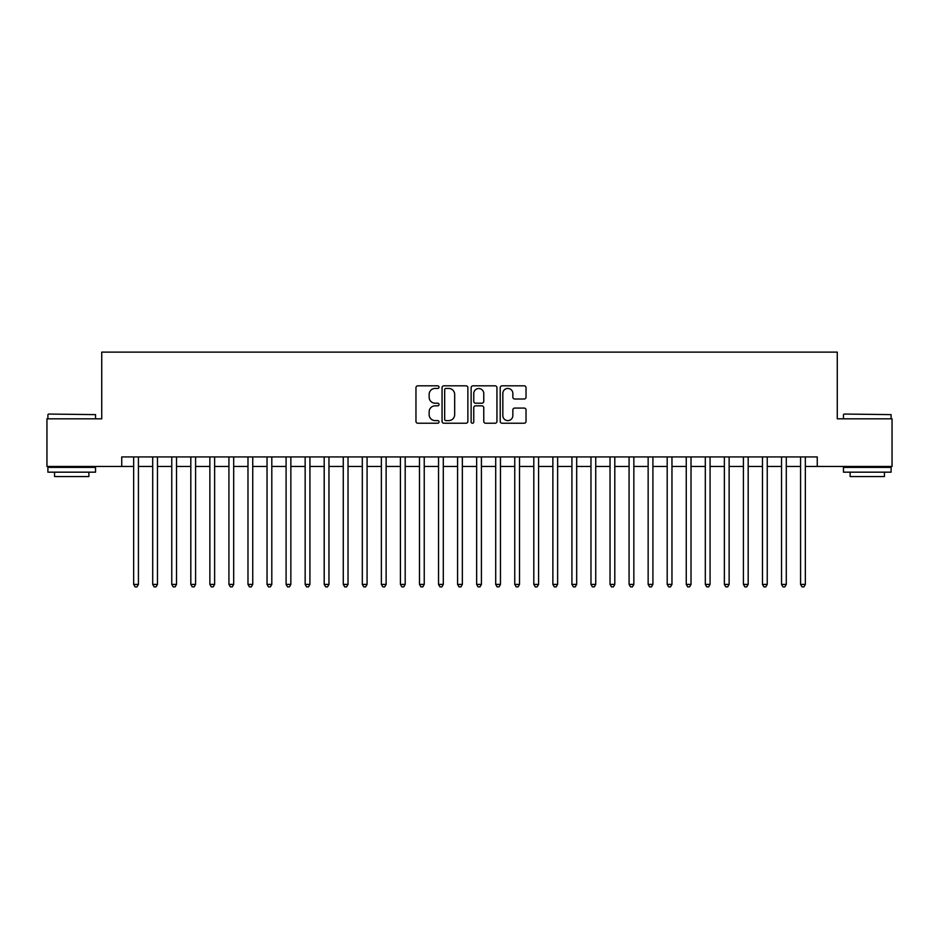 <?xml version="1.0" encoding="UTF-8"?>
<svg xmlns="http://www.w3.org/2000/svg" width="939" height="939" viewBox="0 0 939 939"><rect width="100%" height="100%" fill="white"/><g stroke="black" fill="none" stroke-linecap="round" stroke-linejoin="round"><path stroke-width="1.41" d="M439.018 387.126A1.315 1.315 0 0 0 437.703 385.823L417.832 385.823A1.866 1.866 0 0 0 415.965 387.69L415.965 421.353A1.866 1.866 0 0 0 417.832 423.231L437.703 423.231A1.315 1.315 0 0 0 439.018 421.916A1.315 1.315 0 0 0 437.703 420.602L435.133 420.602A5.986 5.986 0 0 1 429.146 414.627L429.146 411.822A5.986 5.986 0 0 1 435.133 405.836L437.703 405.836A1.315 1.315 0 0 0 439.018 404.521A1.315 1.315 0 0 0 437.703 403.207L435.133 403.207A5.986 5.986 0 0 1 429.146 397.232L429.146 394.427A5.986 5.986 0 0 1 435.133 388.441L437.703 388.441A1.315 1.315 0 0 0 439.018 387.126M524.162 399.005A1.866 1.866 0 0 0 526.028 397.138L526.028 387.69A1.866 1.866 0 0 0 524.162 385.823L502.095 385.823A1.866 1.866 0 0 0 500.217 387.69L500.217 421.353A1.866 1.866 0 0 0 502.095 423.231L524.162 423.231A1.866 1.866 0 0 0 526.028 421.353L526.028 409.944A1.866 1.866 0 0 0 524.162 408.078L514.713 408.078A1.866 1.866 0 0 0 512.847 409.944L512.847 415.601A5 5 0 0 1 507.846 420.602A5 5 0 0 1 502.834 415.601L502.834 393.441A5 5 0 0 1 507.846 388.441A5 5 0 0 1 512.847 393.441L512.847 397.138A1.866 1.866 0 0 0 514.713 399.005L524.162 399.005M121.741 466.448L46.95 466.448L46.95 418.817L101.729 418.817L101.729 352.125L837.271 352.125L837.271 418.817L892.05 418.817L892.05 466.448L817.259 466.448L817.259 456.929L121.741 456.929L121.741 466.448L133.655 466.448M467.868 387.69A1.866 1.866 0 0 0 465.99 385.823L443.924 385.823A1.866 1.866 0 0 0 442.058 387.69L442.058 421.353A1.866 1.866 0 0 0 443.924 423.231L465.99 423.231A1.866 1.866 0 0 0 467.868 421.353L467.868 387.69M473.01 385.823L495.076 385.823A1.866 1.866 0 0 1 496.942 387.69L496.942 421.353A1.866 1.866 0 0 1 495.076 423.231L485.627 423.231A1.866 1.866 0 0 1 483.761 421.353L483.761 407.702A1.866 1.866 0 0 0 481.895 405.836L475.627 405.836A1.866 1.866 0 0 0 473.761 407.702L473.761 421.916A1.315 1.315 0 0 1 472.446 423.231A1.315 1.315 0 0 1 471.132 421.916L471.132 387.69A1.866 1.866 0 0 1 473.01 385.823M138.42 466.448L152.705 466.448M157.47 466.448L171.767 466.448M176.52 466.448L190.817 466.448M195.582 466.448L209.867 466.448M214.632 466.448L228.928 466.448M233.694 466.448L247.978 466.448M252.744 466.448L267.04 466.448M271.805 466.448L286.09 466.448M290.855 466.448L305.152 466.448M309.917 466.448L324.201 466.448M328.967 466.448L343.263 466.448M348.029 466.448L362.313 466.448M367.079 466.448L381.375 466.448M386.129 466.448L400.425 466.448M405.19 466.448L419.475 466.448M424.24 466.448L438.536 466.448M443.302 466.448L457.586 466.448M462.352 466.448L476.648 466.448M481.414 466.448L495.698 466.448M500.464 466.448L514.76 466.448M519.525 466.448L533.81 466.448M538.575 466.448L552.871 466.448M557.625 466.448L571.921 466.448M576.687 466.448L590.971 466.448M595.737 466.448L610.033 466.448M614.799 466.448L629.083 466.448M633.848 466.448L648.145 466.448M652.91 466.448L667.195 466.448M671.96 466.448L686.256 466.448M691.022 466.448L705.306 466.448M710.072 466.448L724.368 466.448M729.134 466.448L743.418 466.448M748.183 466.448L762.48 466.448M767.233 466.448L781.53 466.448M786.295 466.448L800.58 466.448M805.345 466.448L817.259 466.448M445.978 388.441A1.315 1.315 0 0 0 444.675 389.744L444.675 419.299A1.315 1.315 0 0 0 445.978 420.602L448.689 420.602A5.986 5.986 0 0 0 454.676 414.627L454.676 394.427A5.986 5.986 0 0 0 448.689 388.441L445.978 388.441M483.761 393.535A5 5 0 0 0 478.761 388.535A5 5 0 0 0 473.761 393.535L473.761 401.34A1.866 1.866 0 0 0 475.627 403.207L481.895 403.207A1.866 1.866 0 0 0 483.761 401.34L483.761 393.535M138.42 456.929L138.42 584.398L133.655 584.398L133.655 456.929M138.42 584.398L136.988 586.875L135.075 586.875L133.655 584.398M48.476 414.052L95.543 414.615L48.476 414.052M71.716 472.164L47.901 472.164L47.901 467.399L95.543 467.399L95.543 472.164L71.716 472.164M88.876 472.164L88.876 476.554L54.568 476.554L54.568 472.164M844.032 414.052L891.099 414.615L844.032 414.052M867.284 472.164L843.457 472.164L843.457 467.399L891.099 467.399L891.099 472.164L867.284 472.164M884.432 472.164L884.432 476.554L850.124 476.554L850.124 472.164M157.47 456.929L157.47 584.398L152.705 584.398L152.705 456.929M157.47 584.398L156.038 586.875L154.137 586.875L152.705 584.398M176.52 456.929L176.52 584.398L171.767 584.398L171.767 456.929M176.52 584.398L175.1 586.875L173.187 586.875L171.767 584.398M195.582 456.929L195.582 584.398L190.817 584.398L190.817 456.929M195.582 584.398L194.15 586.875L192.249 586.875L190.817 584.398M214.632 456.929L214.632 584.398L209.867 584.398L209.867 456.929M214.632 584.398L213.212 586.875L211.298 586.875L209.867 584.398M233.694 456.929L233.694 584.398L228.928 584.398L228.928 456.929M233.694 584.398L232.262 586.875L230.36 586.875L228.928 584.398M252.744 456.929L252.744 584.398L247.978 584.398L247.978 456.929M252.744 584.398L251.312 586.875L249.41 586.875L247.978 584.398M271.805 456.929L271.805 584.398L267.04 584.398L267.04 456.929M271.805 584.398L270.373 586.875L268.472 586.875L267.04 584.398M290.855 456.929L290.855 584.398L286.09 584.398L286.09 456.929M290.855 584.398L289.423 586.875L287.522 586.875L286.09 584.398M309.917 456.929L309.917 584.398L305.152 584.398L305.152 456.929M309.917 584.398L308.485 586.875L306.584 586.875L305.152 584.398M328.967 456.929L328.967 584.398L324.201 584.398L324.201 456.929M328.967 584.398L327.535 586.875L325.633 586.875L324.201 584.398M348.029 456.929L348.029 584.398L343.263 584.398L343.263 456.929M348.029 584.398L346.597 586.875L344.683 586.875L343.263 584.398M367.079 456.929L367.079 584.398L362.313 584.398L362.313 456.929M367.079 584.398L365.647 586.875L363.745 586.875L362.313 584.398M386.129 456.929L386.129 584.398L381.375 584.398L381.375 456.929M386.129 584.398L384.708 586.875L382.795 586.875L381.375 584.398M405.19 456.929L405.19 584.398L400.425 584.398L400.425 456.929M405.19 584.398L403.758 586.875L401.857 586.875L400.425 584.398M424.24 456.929L424.24 584.398L419.475 584.398L419.475 456.929M424.24 584.398L422.82 586.875L420.907 586.875L419.475 584.398M443.302 456.929L443.302 584.398L438.536 584.398L438.536 456.929M443.302 584.398L441.87 586.875L439.968 586.875L438.536 584.398M462.352 456.929L462.352 584.398L457.586 584.398L457.586 456.929M462.352 584.398L460.92 586.875L459.018 586.875L457.586 584.398M481.414 456.929L481.414 584.398L476.648 584.398L476.648 456.929M481.414 584.398L479.982 586.875L478.08 586.875L476.648 584.398M500.464 456.929L500.464 584.398L495.698 584.398L495.698 456.929M500.464 584.398L499.032 586.875L497.13 586.875L495.698 584.398M519.525 456.929L519.525 584.398L514.76 584.398L514.76 456.929M519.525 584.398L518.093 586.875L516.18 586.875L514.76 584.398M538.575 456.929L538.575 584.398L533.81 584.398L533.81 456.929M538.575 584.398L537.143 586.875L535.242 586.875L533.81 584.398M557.625 456.929L557.625 584.398L552.871 584.398L552.871 456.929M557.625 584.398L556.205 586.875L554.292 586.875L552.871 584.398M576.687 456.929L576.687 584.398L571.921 584.398L571.921 456.929M576.687 584.398L575.255 586.875L573.353 586.875L571.921 584.398M595.737 456.929L595.737 584.398L590.971 584.398L590.971 456.929M595.737 584.398L594.317 586.875L592.403 586.875L590.971 584.398M614.799 456.929L614.799 584.398L610.033 584.398L610.033 456.929M614.799 584.398L613.367 586.875L611.465 586.875L610.033 584.398M633.848 456.929L633.848 584.398L629.083 584.398L629.083 456.929M633.848 584.398L632.416 586.875L630.515 586.875L629.083 584.398M652.91 456.929L652.91 584.398L648.145 584.398L648.145 456.929M652.91 584.398L651.478 586.875L649.577 586.875L648.145 584.398M671.96 456.929L671.96 584.398L667.195 584.398L667.195 456.929M671.96 584.398L670.528 586.875L668.627 586.875L667.195 584.398M691.022 456.929L691.022 584.398L686.256 584.398L686.256 456.929M691.022 584.398L689.59 586.875L687.688 586.875L686.256 584.398M710.072 456.929L710.072 584.398L705.306 584.398L705.306 456.929M710.072 584.398L708.64 586.875L706.738 586.875L705.306 584.398M729.134 456.929L729.134 584.398L724.368 584.398L724.368 456.929M729.134 584.398L727.702 586.875L725.788 586.875L724.368 584.398M748.183 456.929L748.183 584.398L743.418 584.398L743.418 456.929M748.183 584.398L746.751 586.875L744.85 586.875L743.418 584.398M767.233 456.929L767.233 584.398L762.48 584.398L762.48 456.929M767.233 584.398L765.813 586.875L763.9 586.875L762.48 584.398M786.295 456.929L786.295 584.398L781.53 584.398L781.53 456.929M786.295 584.398L784.863 586.875L782.962 586.875L781.53 584.398M805.345 456.929L805.345 584.398L800.58 584.398L800.58 456.929M805.345 584.398L803.925 586.875L802.012 586.875L800.58 584.398M47.901 418.817L47.901 414.615M58.77 467.399L58.77 466.448M84.674 467.399L84.674 466.448M95.543 418.817L95.543 414.615M843.457 418.817L843.457 414.615M854.326 467.399L854.326 466.448M880.23 467.399L880.23 466.448M891.099 418.817L891.099 414.615"/></g></svg>
